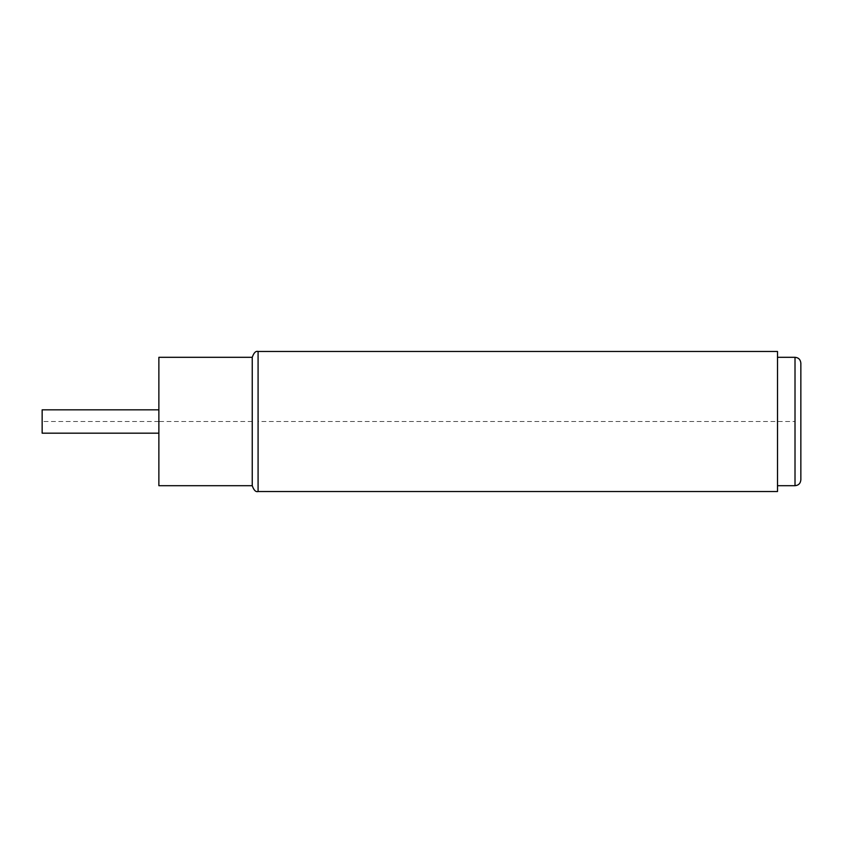 <?xml version="1.0" encoding="UTF-8"?>
<svg xmlns="http://www.w3.org/2000/svg" width="843" height="843" viewBox="0 0 843 843"><rect width="100%" height="100%" fill="white"/><g stroke="black" fill="none" stroke-linecap="round" stroke-linejoin="round"><path stroke-width="0.63" stroke-dasharray="4.21 3.16" d="M800.85 363.143L800.85 479.857M777.509 491.532L777.509 351.468M252.247 357.306L252.247 485.694M158.874 357.306L158.874 485.694M252.247 421.5L158.874 421.5L158.874 409.824L158.874 433.176L158.874 421.5L42.15 421.5L42.15 433.176M42.15 409.824L42.15 421.5M258.084 351.468L258.084 421.5L795.012 421.5L795.012 357.306M800.85 458.255L800.85 465.283M800.85 384.745L800.85 377.717M800.85 386.494L800.85 422.375L800.85 386.494M800.85 422.375L800.85 456.506L800.85 422.375M800.85 412.764L800.85 399.635L800.85 412.764M800.85 456.506L800.85 445.125L800.85 456.506M795.012 485.694L795.012 421.5M258.084 421.5L258.084 491.532"/><path stroke-width="1.26" d="M800.85 421.5L800.85 479.857C800.471 483.439 798.521 485.389 795.012 485.694L795.012 357.306C798.521 357.611 800.471 359.561 800.85 363.143L800.85 421.5M258.084 351.468L777.509 351.468L777.509 491.532L258.084 491.532L258.084 351.468C255.787 350.793 253.838 352.743 252.247 357.306L158.874 357.306L158.874 485.694L252.247 485.694L252.247 357.306M158.874 433.176L42.15 433.176L42.15 409.824L158.874 409.824M800.85 465.283L800.85 458.255M800.85 377.717L800.85 384.745M777.509 357.306L795.012 357.306M777.509 485.694L795.012 485.694M258.084 491.532C255.787 492.207 253.838 490.257 252.247 485.694"/></g></svg>
